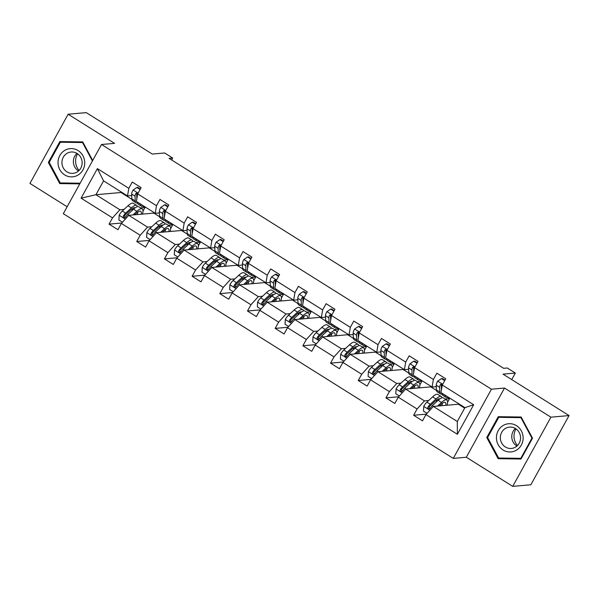 <?xml version="1.0" encoding="UTF-8"?>
<svg xmlns="http://www.w3.org/2000/svg" width="599" height="599" viewBox="0 0 599 599"><rect width="100%" height="100%" fill="white"/><g stroke="black" fill="none" stroke-linecap="round" stroke-linejoin="round"><path stroke-width="0.9" d="M504.508 388.055L466.314 457.247L512.729 486.373L550.923 417.181L504.508 388.055L491.457 389.2L101.508 144.501L114.559 143.356L68.144 114.229L29.95 183.421L67.14 206.76M68.144 114.229L86.271 112.627L152.303 154.063L164.628 152.977L172.699 158.046L169.075 158.361L503.647 368.31L507.271 367.996L515.35 373.057L503.025 374.143L569.05 415.579L530.856 484.771L512.729 486.373M550.923 417.181L569.05 415.579M466.314 457.247L453.263 458.392L63.314 213.693L101.508 144.501M464.659 408.151L458.422 404.235L433.339 406.444L457.299 421.486L457.374 434.282L425.956 414.568L422.497 420.835L413.624 415.264L426.346 414.141M433.339 406.444L425.956 414.568M491.457 389.2L453.263 458.392M436.484 390.466L430.733 386.864L405.65 389.073L424.459 400.881L417.084 409.005L413.624 415.264M417.084 409.005L398.268 397.197L394.808 403.456L385.936 397.893L398.657 396.77M408.795 373.095L403.045 369.486L377.962 371.694L396.77 383.502L389.395 391.626L385.936 397.893M389.395 391.626L370.579 379.818L367.12 386.085L358.247 380.515L370.968 379.392M381.106 355.716L375.356 352.107L350.273 354.323L369.081 366.131L361.706 374.248L358.247 380.515M361.706 374.248L342.89 362.447L339.431 368.707L330.558 363.144L343.279 362.021M353.417 338.345L347.667 334.736L322.584 336.945L341.393 348.753L334.017 356.877L330.558 363.144M334.017 356.877L315.201 345.069L311.742 351.336L302.869 345.765L315.591 344.642M325.729 320.967L319.978 317.358L294.895 319.574L313.704 331.382L306.329 339.498L302.869 345.765M306.329 339.498L287.513 327.698L284.053 333.957L275.181 328.394L287.902 327.271M298.04 303.596L292.29 299.987L267.206 302.196L286.015 314.003L278.64 322.127L275.181 328.394M278.64 322.127L259.824 310.319L256.365 316.586L247.492 311.016L260.213 309.893M270.351 286.217L264.601 282.608L239.518 284.825L258.326 296.625L250.951 304.749L247.492 311.016M250.951 304.749L232.135 292.948L228.676 299.208L219.803 293.637L232.524 292.522M242.662 268.846L236.912 265.237L211.829 267.446L230.637 279.254L223.262 287.378L219.803 293.637M223.262 287.378L204.446 275.57L200.987 281.837L192.114 276.266L204.836 275.143M214.974 251.468L209.223 247.859L184.14 250.075L202.949 261.875L195.573 269.999L192.114 276.266M195.573 269.999L176.757 258.191L173.298 264.459L164.425 258.888L177.147 257.772M187.285 234.089L181.534 230.488L156.451 232.697L175.267 244.504L167.885 252.628L164.425 258.888M167.885 252.628L149.069 240.82L145.609 247.088L136.737 241.517L149.458 240.394M159.596 216.718L153.846 213.109L128.763 215.326L147.579 227.126L140.196 235.25L136.737 241.517M140.196 235.25L121.38 223.442L117.921 229.709L109.048 224.138L121.769 223.023M121.29 192.002L121.013 192.504L95.922 194.72L119.89 209.755L112.507 217.879L109.048 224.138M112.507 217.879L81.09 198.164L97.397 168.619L128.815 188.326L132.274 182.066L141.147 187.637L137.688 193.896L156.504 205.704L159.963 199.437L168.836 205.008L165.376 211.275L184.192 223.083L187.652 216.816L196.524 222.386L193.065 228.646L211.881 240.454L215.341 234.187L224.213 239.757L220.754 246.024L239.57 257.832L243.029 251.565L251.902 257.136L248.443 263.395L267.259 275.203L270.718 268.936L279.591 274.507L276.132 280.774L294.948 292.582L298.407 286.315L307.28 291.885L303.82 298.145L322.636 309.953L326.096 303.693L334.968 309.256L331.509 315.523L350.325 327.331L353.784 321.064L362.657 326.635L359.198 332.902L378.014 344.702L381.473 338.442L390.346 344.006L386.887 350.273L405.703 362.081L409.162 355.813L418.035 361.384L414.575 367.651L433.391 379.452L436.851 373.192L445.723 378.755L442.264 385.022L473.682 404.737L457.374 434.282M414.575 367.651L413.288 375.236L432.104 387.036L436.297 386.669M441.291 386.228L442.069 386.16M432.104 387.036L433.391 379.452M447.64 397.466L449.55 398.664L445.214 399.046M428.659 400.506L424.459 400.881M405.65 389.073L398.268 397.197M386.887 350.273L385.599 357.858L404.415 369.665L408.608 369.298M413.602 368.857L414.381 368.789M404.415 369.665L405.703 362.081M419.951 380.095L421.861 381.293L417.525 381.675M400.971 383.135L396.77 383.502M377.962 371.694L370.579 379.818M359.198 332.902L357.91 340.487L376.726 352.287L380.919 351.92M385.913 351.478L386.692 351.411M376.726 352.287L378.014 344.702M392.263 362.717L394.172 363.915L389.837 364.297M373.282 365.757L369.081 366.131M350.273 354.323L342.89 362.447M331.509 315.523L330.221 323.108L349.037 334.916L353.23 334.542M358.224 334.107L359.003 334.032M349.037 334.916L350.325 327.331M364.574 345.346L366.483 346.544L362.148 346.926M345.593 348.386L341.393 348.753M322.584 336.945L315.201 345.069M303.82 298.145L302.532 305.737L321.349 317.537L325.542 317.171M330.536 316.729L331.314 316.661M321.349 317.537L322.636 309.953M336.885 327.967L338.794 329.165L334.459 329.547M317.904 331.007L313.704 331.382M294.895 319.574L287.513 327.698M276.132 280.774L274.844 288.359L293.66 300.166L297.853 299.792M302.847 299.358L303.626 299.283M293.66 300.166L294.948 292.582M309.196 310.596L311.106 311.794L306.77 312.176M290.216 313.636L286.015 314.003M267.206 302.196L259.824 310.319M248.443 263.395L247.155 270.98L265.971 282.788L270.164 282.421M275.158 281.979L275.944 281.912M265.971 282.788L267.259 275.203M281.508 293.218L283.417 294.416L279.082 294.798M262.527 296.258L258.326 296.625M239.518 284.825L232.135 292.948M220.754 246.024L219.466 253.609L238.282 265.417L242.475 265.043M247.469 264.608L248.256 264.533M238.282 265.417L239.57 257.832M253.819 275.847L255.728 277.045L251.393 277.427M234.838 278.887L230.637 279.254M211.829 267.446L204.446 275.57M193.065 228.646L191.777 236.231L210.593 248.038L214.786 247.672M219.781 247.23L220.567 247.162M210.593 248.038L211.881 240.454M226.13 258.469L228.039 259.667L223.704 260.048M207.149 261.508L202.949 261.875M184.14 250.075L176.757 258.191M165.376 211.275L164.089 218.86L182.905 230.667L187.098 230.293M192.092 229.851L192.878 229.784M182.905 230.667L184.192 223.083M198.441 241.097L200.351 242.288L196.015 242.677M179.46 244.13L175.267 244.504M156.451 232.697L149.069 240.82M137.688 193.896L136.4 201.481L155.216 213.289L159.409 212.922M164.403 212.48L165.189 212.413M155.216 213.289L156.504 205.704M170.752 223.719L172.662 224.917L168.326 225.299M151.772 226.759L147.579 227.126M128.763 215.326L121.38 223.442M97.397 168.619L103.567 180.876L127.527 195.918L131.72 195.544M136.714 195.102L137.5 195.034M127.527 195.918L128.815 188.326M171.636 159.97L172.699 158.046M511.733 379.609L515.35 373.057M457.299 421.486L464.936 407.642L440.976 392.607L442.264 385.022M143.064 206.348L144.973 207.539L140.638 207.92M124.083 209.38L119.89 209.755M121.013 192.504L131.907 199.34M103.567 180.876L95.922 194.72L81.09 198.164M142.996 211.125L144.973 207.539M170.685 228.504L172.662 224.917M198.374 245.882L200.351 242.288M226.063 263.253L228.039 259.667M253.751 280.632L255.728 277.045M281.44 298.002L283.417 294.416M309.129 315.381L311.106 311.794M336.818 332.752L338.794 329.165M364.506 350.13L366.483 346.544M392.195 367.501L394.172 363.915M419.877 384.88L421.861 381.293M447.565 402.251L449.55 398.664M473.682 404.737L464.936 407.642M92.703 160.457L82.737 141.911L59.855 141.581L48.354 162.419L59.728 183.586L79.779 183.871M498.263 416.687L486.762 437.525L498.136 458.692L521.018 459.021L532.518 438.183L521.145 417.016L498.263 416.687M62.73 141.619L62.506 142.038M62.581 182.957L79.944 183.564M62.775 183.316L59.728 183.586M49.253 162.336L48.354 162.419M501.138 416.724L500.906 417.144M500.989 458.063L521.19 458.707M487.661 437.442L486.762 437.525M501.183 458.422L498.136 458.692M140.114 189.501L136.872 187.465L133.03 190.093A5.773 1.572 122.1 0 0 131.66 194.069L131.855 198.816A16.66 4.53 122.1 0 0 132.649 200.695L136.018 202.814A16.66 4.53 122.1 0 0 137.433 202.926M140.72 204.199L140.728 204.386A16.66 4.53 122.1 0 0 141.521 206.266A16.66 4.53 122.1 0 0 143.73 206.086M140.391 188.999L137.815 187.382L136.872 187.465M137.8 193.694L136.804 192.975L135.718 193.604A5.773 1.572 122.1 0 0 135.037 196.18L135.232 200.935A16.66 4.53 122.1 0 0 136.018 202.814M141.521 206.266L138.152 204.154A16.66 4.53 -57.9 0 1 137.358 202.267L137.351 202.08M136.864 198.756L136.669 194.106A2.943 0.801 -57.9 0 1 136.759 193.514L135.718 193.604M134.678 214.801L136.302 213.304A13.829 3.759 -57.9 0 1 140.69 211.297A13.829 3.759 -57.9 0 1 141.252 214.217M132.956 214.951L136.901 211.32A16.66 4.53 -57.9 0 1 142.195 208.901A16.66 4.53 -57.9 0 1 142.502 214.113M122.473 222.244L118.909 220.005L119.194 215.153A5.773 1.572 -57.9 0 1 122.301 211.028L128.029 205.749A16.66 4.53 -57.9 0 1 133.322 203.331L136.699 205.45A16.66 4.53 122.1 0 0 131.398 207.868L125.67 213.139A5.773 1.572 122.1 0 0 123.431 215.857L123.214 216.711L123.911 217.722L125.565 217.19A5.773 1.572 -57.9 0 1 127.804 214.479L133.532 209.201A16.66 4.53 -57.9 0 1 138.826 206.79L142.195 208.901M132.394 208.564A13.829 3.759 -57.9 0 1 131.87 210.736M137.246 214.577A13.829 3.759 122.1 0 0 137.89 212.016M135.539 214.727A16.66 4.53 122.1 0 0 136.01 213.566M137.411 206.67A16.66 4.53 122.1 0 0 136.699 205.45M125.011 217.692L124.48 215.767A2.943 0.801 -57.9 0 1 125.064 215.131L130.799 209.852A13.829 3.759 -57.9 0 1 135.179 207.838M167.802 206.88L164.56 204.843L160.719 207.471A5.773 1.572 122.1 0 0 159.349 211.44L159.544 216.194A16.66 4.53 122.1 0 0 160.337 218.073L163.707 220.192A16.66 4.53 122.1 0 0 165.122 220.305M168.409 221.57L168.416 221.765A16.66 4.53 122.1 0 0 169.21 223.644A16.66 4.53 122.1 0 0 171.419 223.457M168.079 206.378L165.504 204.761L164.56 204.843M165.489 211.073L164.493 210.354L163.407 210.975A5.773 1.572 122.1 0 0 162.726 213.558L162.921 218.306A16.66 4.53 122.1 0 0 163.707 220.192M169.21 223.644L165.841 221.525A16.66 4.53 -57.9 0 1 165.047 219.646L165.039 219.459M164.553 216.134L164.358 211.477A2.943 0.801 -57.9 0 1 164.448 210.885L163.407 210.975M195.491 224.251L192.249 222.214L188.408 224.842A5.773 1.572 122.1 0 0 187.038 228.818L187.232 233.565A16.66 4.53 122.1 0 0 188.026 235.452L191.395 237.563A16.66 4.53 122.1 0 0 192.811 237.676M196.098 238.949L196.105 239.136A16.66 4.53 122.1 0 0 196.899 241.015A16.66 4.53 122.1 0 0 199.108 240.835M195.768 223.756L193.192 222.132L192.249 222.214M193.178 228.444L192.182 227.732L191.096 228.354A5.773 1.572 122.1 0 0 190.415 230.929L190.609 235.684A16.66 4.53 122.1 0 0 191.395 237.563M196.899 241.015L193.529 238.904A16.66 4.53 -57.9 0 1 192.736 237.017L192.728 236.83M192.242 233.505L192.047 228.855A2.943 0.801 -57.9 0 1 192.137 228.264L191.096 228.354M162.366 232.172L163.991 230.682A13.829 3.759 -57.9 0 1 168.379 228.676A13.829 3.759 -57.9 0 1 168.94 231.596M160.644 232.33L164.59 228.698A16.66 4.53 -57.9 0 1 169.884 226.28A16.66 4.53 -57.9 0 1 170.191 231.484M150.162 239.615L146.598 237.384L146.882 232.524A5.773 1.572 -57.9 0 1 149.99 228.399L155.718 223.127A16.66 4.53 -57.9 0 1 161.011 220.709L164.388 222.828A16.66 4.53 122.1 0 0 159.087 225.239L153.359 230.518A5.773 1.572 122.1 0 0 151.12 233.236L150.903 234.082L151.599 235.093L153.254 234.568A5.773 1.572 -57.9 0 1 155.493 231.85L161.221 226.579A16.66 4.53 -57.9 0 1 166.515 224.161L169.884 226.28M160.083 225.943A13.829 3.759 -57.9 0 1 159.559 228.107M164.935 231.948A13.829 3.759 122.1 0 0 165.579 229.395M163.22 232.098A16.66 4.53 122.1 0 0 163.699 230.944M165.099 224.048A16.66 4.53 122.1 0 0 164.388 222.828M152.7 235.07L152.161 233.138A2.943 0.801 -57.9 0 1 152.752 232.502L158.488 227.231A13.829 3.759 -57.9 0 1 162.868 225.217M190.055 249.551L191.68 248.053A13.829 3.759 -57.9 0 1 196.068 246.054A13.829 3.759 -57.9 0 1 196.629 248.974M188.333 249.701L192.279 246.069A16.66 4.53 -57.9 0 1 197.573 243.651A16.66 4.53 -57.9 0 1 197.88 248.862M177.851 256.993L174.287 254.755L174.571 249.903A5.773 1.572 -57.9 0 1 177.678 245.777L183.406 240.499A16.66 4.53 -57.9 0 1 188.7 238.088L192.069 240.199A16.66 4.53 122.1 0 0 186.776 242.617L181.048 247.889A5.773 1.572 122.1 0 0 178.809 250.607L178.592 251.46L179.288 252.471L180.943 251.947A5.773 1.572 -57.9 0 1 183.182 249.229L188.91 243.95A16.66 4.53 -57.9 0 1 194.203 241.539L197.573 243.651M187.772 243.314A13.829 3.759 -57.9 0 1 187.247 245.485M192.623 249.326A13.829 3.759 122.1 0 0 193.267 246.766M190.909 249.476A16.66 4.53 122.1 0 0 191.388 248.323M192.788 241.419A16.66 4.53 122.1 0 0 192.069 240.199M180.389 252.441L179.85 250.517A2.943 0.801 -57.9 0 1 180.441 249.88L186.177 244.602A13.829 3.759 -57.9 0 1 190.557 242.588M79.068 170.445A13.612 12.826 85 0 1 77.6 153.793M64.744 150.386A14.151 13.343 -95 0 0 59.803 169.644A14.151 13.343 -95 0 0 78.012 175.08A14.151 13.343 -95 0 0 82.962 155.83A14.151 13.343 -95 0 0 64.744 150.386M67.013 153.329A10.715 10.101 -95 0 0 62.408 165.803A10.715 10.101 -95 0 0 72.981 173.351A10.715 10.101 -95 0 0 77.061 172.025A10.715 10.101 -95 0 0 81.674 159.544A10.715 10.101 -95 0 0 71.101 152.004A10.715 10.101 -95 0 0 67.013 153.329M76.979 153.389A10.715 10.101 -95 0 0 78.529 170.962M80.139 183.212L60.237 182.927L49.208 162.419L60.357 142.225L82.924 142.255M60.357 142.225L82.527 142.547L92.426 160.959M83.051 142.495L82.527 142.547M517.476 445.551A13.612 12.826 85 0 1 516.009 428.899M503.145 425.492A14.151 13.343 -95 0 0 498.203 444.743A14.151 13.343 -95 0 0 516.42 450.186A14.151 13.343 -95 0 0 521.362 430.928A14.151 13.343 -95 0 0 503.145 425.492M505.421 428.435A10.715 10.101 -95 0 0 500.809 440.909A10.715 10.101 -95 0 0 511.389 448.456A10.715 10.101 -95 0 0 515.469 447.131A10.715 10.101 -95 0 0 520.074 434.649A10.715 10.101 -95 0 0 509.502 427.102A10.715 10.101 -95 0 0 505.421 428.435M515.387 428.487A10.715 10.101 -95 0 0 516.93 446.06M532.481 438.109L531.949 438.161L520.808 458.347L498.638 458.025L487.616 437.517L498.765 417.331L521.325 417.353M521.415 458.295L520.808 458.347M498.765 417.331L520.928 417.645L531.949 438.161M521.459 417.6L520.928 417.645M223.18 241.629L219.938 239.593L216.097 242.221A5.773 1.572 122.1 0 0 214.727 246.189L214.921 250.944A16.66 4.53 122.1 0 0 215.715 252.823L219.084 254.942A16.66 4.53 122.1 0 0 220.499 255.054M223.786 256.32L223.794 256.514A16.66 4.53 122.1 0 0 224.588 258.394A16.66 4.53 122.1 0 0 226.796 258.206M223.457 241.127L220.881 239.51L219.938 239.593M220.866 245.822L219.87 245.103L218.785 245.725A5.773 1.572 122.1 0 0 218.103 248.308L218.298 253.063A16.66 4.53 122.1 0 0 219.084 254.942M224.588 258.394L221.218 256.275A16.66 4.53 -57.9 0 1 220.425 254.395L220.417 254.208M219.93 250.884L219.736 246.226A2.943 0.801 -57.9 0 1 219.826 245.635L218.785 245.725M217.744 266.929L219.369 265.432A13.829 3.759 -57.9 0 1 223.756 263.425A13.829 3.759 -57.9 0 1 224.318 266.345M216.022 267.079L219.968 263.448A16.66 4.53 -57.9 0 1 225.261 261.029A16.66 4.53 -57.9 0 1 225.568 266.233M205.539 274.364L201.975 272.133L202.26 267.274A5.773 1.572 -57.9 0 1 205.367 263.148L211.095 257.877A16.66 4.53 -57.9 0 1 216.389 255.459L219.758 257.577A16.66 4.53 122.1 0 0 214.464 259.988L208.737 265.267A5.773 1.572 122.1 0 0 206.498 267.985L206.281 268.831L206.977 269.842L208.632 269.318A5.773 1.572 -57.9 0 1 210.87 266.6L216.598 261.329A16.66 4.53 -57.9 0 1 221.892 258.91L225.261 261.029M215.46 260.692A13.829 3.759 -57.9 0 1 214.936 262.856M220.312 266.697A13.829 3.759 122.1 0 0 220.956 264.144M218.598 266.847A16.66 4.53 122.1 0 0 219.077 265.694M220.477 258.798A16.66 4.53 122.1 0 0 219.758 257.577M208.078 269.82L207.539 267.888A2.943 0.801 -57.9 0 1 208.13 267.251L213.865 261.98A13.829 3.759 -57.9 0 1 218.246 259.966M250.869 259L247.627 256.964L243.786 259.592A5.773 1.572 122.1 0 0 242.415 263.567L242.61 268.315A16.66 4.53 122.1 0 0 243.404 270.201L246.773 272.313A16.66 4.53 122.1 0 0 248.188 272.425M251.475 273.698L251.483 273.885A16.66 4.53 122.1 0 0 252.276 275.765A16.66 4.53 122.1 0 0 254.485 275.585M251.146 258.506L248.57 256.881L247.627 256.964M248.555 263.193L247.559 262.482L246.474 263.103A5.773 1.572 122.1 0 0 245.792 265.679L245.987 270.434A16.66 4.53 122.1 0 0 246.773 272.313M252.276 275.765L248.907 273.653A16.66 4.53 -57.9 0 1 248.113 271.774L248.106 271.579M247.619 268.255L247.424 263.605A2.943 0.801 -57.9 0 1 247.514 263.013L246.474 263.103M245.433 284.3L247.058 282.81A13.829 3.759 -57.9 0 1 251.445 280.804A13.829 3.759 -57.9 0 1 252.007 283.724M243.711 284.45L247.657 280.819A16.66 4.53 -57.9 0 1 252.95 278.4A16.66 4.53 -57.9 0 1 253.257 283.612M233.228 291.743L229.664 289.504L229.949 284.652A5.773 1.572 -57.9 0 1 233.056 280.527L238.784 275.248A16.66 4.53 -57.9 0 1 244.078 272.837L247.447 274.948A16.66 4.53 122.1 0 0 242.153 277.367L236.425 282.638A5.773 1.572 122.1 0 0 234.187 285.356L233.969 286.21L234.666 287.221L236.32 286.696A5.773 1.572 -57.9 0 1 238.559 283.978L244.287 278.7A16.66 4.53 -57.9 0 1 249.581 276.289L252.95 278.4M243.149 278.063A13.829 3.759 -57.9 0 1 242.625 280.235M248.001 284.076A13.829 3.759 122.1 0 0 248.645 281.515M246.286 284.226A16.66 4.53 122.1 0 0 246.766 283.072M248.166 276.169A16.66 4.53 122.1 0 0 247.447 274.948M235.766 287.198L235.227 285.266A2.943 0.801 -57.9 0 1 235.819 284.63L241.554 279.351A13.829 3.759 -57.9 0 1 245.934 277.344M278.557 276.379L275.315 274.342L271.474 276.97A5.773 1.572 122.1 0 0 270.104 280.938L270.299 285.693A16.66 4.53 122.1 0 0 271.092 287.572L274.462 289.691A16.66 4.53 122.1 0 0 275.877 289.804M279.164 291.069L279.171 291.264A16.66 4.53 122.1 0 0 279.965 293.143A16.66 4.53 122.1 0 0 282.174 292.956M278.834 275.877L276.259 274.26L275.315 274.342M276.244 280.572L275.248 279.853L274.162 280.482A5.773 1.572 122.1 0 0 273.481 283.057L273.676 287.812A16.66 4.53 122.1 0 0 274.462 289.691M279.965 293.143L276.596 291.024A16.66 4.53 -57.9 0 1 275.802 289.145L275.795 288.958M275.308 285.633L275.113 280.976A2.943 0.801 -57.9 0 1 275.203 280.384L274.162 280.482M273.122 301.679L274.739 300.181A13.829 3.759 -57.9 0 1 279.134 298.175A13.829 3.759 -57.9 0 1 279.696 301.095M271.399 301.829L275.345 298.197A16.66 4.53 -57.9 0 1 280.639 295.779A16.66 4.53 -57.9 0 1 280.946 300.983M260.917 309.121L257.353 306.883L257.637 302.023A5.773 1.572 -57.9 0 1 260.745 297.898L266.473 292.626A16.66 4.53 -57.9 0 1 271.766 290.208L275.136 292.327A16.66 4.53 122.1 0 0 269.842 294.745L264.114 300.017A5.773 1.572 122.1 0 0 261.875 302.735L261.658 303.581L262.355 304.591L264.009 304.067A5.773 1.572 -57.9 0 1 266.248 301.349L271.976 296.078A16.66 4.53 -57.9 0 1 277.27 293.66L280.639 295.779M270.838 295.442A13.829 3.759 -57.9 0 1 270.314 297.606M275.69 301.447A13.829 3.759 122.1 0 0 276.334 298.894M273.975 301.596A16.66 4.53 122.1 0 0 274.454 300.443M275.854 293.547A16.66 4.53 122.1 0 0 275.136 292.327M263.455 304.569L262.916 302.637A2.943 0.801 -57.9 0 1 263.508 302.001L269.243 296.73A13.829 3.759 -57.9 0 1 273.623 294.715M306.246 293.757L303.004 291.713L299.163 294.341A5.773 1.572 122.1 0 0 297.793 298.317L297.988 303.072A16.66 4.53 122.1 0 0 298.781 304.951L302.151 307.062A16.66 4.53 122.1 0 0 303.566 307.182M306.853 308.448L306.86 308.635A16.66 4.53 122.1 0 0 307.654 310.514A16.66 4.53 122.1 0 0 309.863 310.334M306.523 293.255L303.948 291.631L303.004 291.713M303.933 297.95L302.937 297.231L301.851 297.853A5.773 1.572 122.1 0 0 301.162 300.436L301.364 305.183A16.66 4.53 122.1 0 0 302.151 307.062M307.654 310.514L304.285 308.403A16.66 4.53 -57.9 0 1 303.491 306.523L303.483 306.329M302.997 303.004L302.802 298.354A2.943 0.801 -57.9 0 1 302.892 297.763L301.851 297.853M300.81 319.05L302.428 317.56A13.829 3.759 -57.9 0 1 306.823 315.553A13.829 3.759 -57.9 0 1 307.384 318.473M299.088 319.2L303.034 315.568A16.66 4.53 -57.9 0 1 308.328 313.15A16.66 4.53 -57.9 0 1 308.635 318.361M288.606 326.492L285.042 324.254L285.326 319.402A5.773 1.572 -57.9 0 1 288.433 315.276L294.161 309.997A16.66 4.53 -57.9 0 1 299.455 307.587L302.824 309.698A16.66 4.53 122.1 0 0 297.531 312.116L291.803 317.388A5.773 1.572 122.1 0 0 289.564 320.106L289.347 320.959L290.043 321.97L291.698 321.446A5.773 1.572 -57.9 0 1 293.937 318.728L299.665 313.457A16.66 4.53 -57.9 0 1 304.958 311.038L308.328 313.15M298.527 312.813A13.829 3.759 -57.9 0 1 298.002 314.984M303.379 318.825A13.829 3.759 122.1 0 0 304.022 316.265M301.664 318.975A16.66 4.53 122.1 0 0 302.143 317.822M303.543 310.926A16.66 4.53 122.1 0 0 302.824 309.698M291.144 321.948L290.605 320.016A2.943 0.801 -57.9 0 1 291.196 319.379L296.932 314.101A13.829 3.759 -57.9 0 1 301.312 312.094M333.935 311.128L330.693 309.091L326.852 311.72A5.773 1.572 122.1 0 0 325.482 315.688L325.676 320.443A16.66 4.53 122.1 0 0 326.47 322.322L329.839 324.441A16.66 4.53 122.1 0 0 331.254 324.553M334.542 325.819L334.549 326.013A16.66 4.53 122.1 0 0 335.343 327.893A16.66 4.53 122.1 0 0 337.551 327.713M334.212 310.626L331.636 309.009L330.693 309.091M331.621 315.321L330.626 314.602L329.54 315.231A5.773 1.572 122.1 0 0 328.851 317.807L329.053 322.562A16.66 4.53 122.1 0 0 329.839 324.441M335.343 327.893L331.973 325.774A16.66 4.53 -57.9 0 1 331.18 323.894L331.172 323.707M330.685 320.383L330.491 315.725A2.943 0.801 -57.9 0 1 330.581 315.134L329.54 315.231M328.499 336.428L330.116 334.931A13.829 3.759 -57.9 0 1 334.512 332.924A13.829 3.759 -57.9 0 1 335.073 335.844M326.777 336.578L330.723 332.947A16.66 4.53 -57.9 0 1 336.017 330.528A16.66 4.53 -57.9 0 1 336.324 335.74M316.294 343.871L312.73 341.632L313.015 336.773A5.773 1.572 -57.9 0 1 316.122 332.647L321.85 327.376A16.66 4.53 -57.9 0 1 327.144 324.958L330.513 327.076A16.66 4.53 122.1 0 0 325.22 329.495L319.492 334.766A5.773 1.572 122.1 0 0 317.253 337.484L317.036 338.33L317.732 339.341L319.387 338.817A5.773 1.572 -57.9 0 1 321.626 336.099L327.353 330.828A16.66 4.53 -57.9 0 1 332.647 328.409L336.017 330.528M326.215 330.191A13.829 3.759 -57.9 0 1 325.691 332.355M331.067 336.196A13.829 3.759 122.1 0 0 331.711 333.643M329.353 336.353A16.66 4.53 122.1 0 0 329.832 335.193M331.232 328.297A16.66 4.53 122.1 0 0 330.513 327.076M318.833 339.319L318.294 337.387A2.943 0.801 -57.9 0 1 318.885 336.75L324.621 331.479A13.829 3.759 -57.9 0 1 329.001 329.465M361.624 328.507L358.382 326.462L354.541 329.091A5.773 1.572 122.1 0 0 353.17 333.066L353.365 337.821A16.66 4.53 122.1 0 0 354.159 339.7L357.528 341.812A16.66 4.53 122.1 0 0 358.943 341.932M362.23 343.197L362.238 343.384A16.66 4.53 122.1 0 0 363.031 345.264A16.66 4.53 122.1 0 0 365.24 345.084M361.901 328.005L359.325 326.38L358.382 326.462M359.31 332.7L358.314 331.981L357.229 332.602A5.773 1.572 122.1 0 0 356.54 335.185L356.742 339.933A16.66 4.53 122.1 0 0 357.528 341.812M363.031 345.264L359.662 343.152A16.66 4.53 -57.9 0 1 358.868 341.273L358.861 341.078M358.374 337.754L358.18 333.104A2.943 0.801 -57.9 0 1 358.269 332.512L357.229 332.602M356.188 353.799L357.805 352.309A13.829 3.759 -57.9 0 1 362.2 350.303A13.829 3.759 -57.9 0 1 362.762 353.223M354.466 353.949L358.412 350.318A16.66 4.53 -57.9 0 1 363.705 347.899A16.66 4.53 -57.9 0 1 364.012 353.111M343.983 361.242L340.419 359.003L340.704 354.151A5.773 1.572 -57.9 0 1 343.811 350.026L349.539 344.754A16.66 4.53 -57.9 0 1 354.833 342.336L358.202 344.447A16.66 4.53 122.1 0 0 352.908 346.866L347.18 352.145A5.773 1.572 122.1 0 0 344.942 354.855L344.724 355.709L345.421 356.719L347.076 356.195A5.773 1.572 -57.9 0 1 349.314 353.477L355.042 348.206A16.66 4.53 -57.9 0 1 360.336 345.788L363.705 347.899M353.904 347.562A13.829 3.759 -57.9 0 1 353.38 349.734M358.756 353.575A13.829 3.759 122.1 0 0 359.4 351.014M357.041 353.724A16.66 4.53 122.1 0 0 357.521 352.571M358.921 345.675A16.66 4.53 122.1 0 0 358.202 344.447M346.522 356.697L345.982 354.765A2.943 0.801 -57.9 0 1 346.574 354.129L352.309 348.858A13.829 3.759 -57.9 0 1 356.69 346.843M389.313 345.878L386.07 343.841L382.229 346.469A5.773 1.572 122.1 0 0 380.859 350.437L381.054 355.192A16.66 4.53 122.1 0 0 381.848 357.071L385.217 359.19A16.66 4.53 122.1 0 0 386.632 359.303M389.919 360.576L389.927 360.763A16.66 4.53 122.1 0 0 390.72 362.642A16.66 4.53 122.1 0 0 392.929 362.462M389.59 345.376L387.014 343.759L386.07 343.841M386.999 350.071L386.003 349.352L384.917 349.981A5.773 1.572 122.1 0 0 384.229 352.556L384.431 357.311A16.66 4.53 122.1 0 0 385.217 359.19M390.72 362.642L387.351 360.523A16.66 4.53 -57.9 0 1 386.557 358.644L386.55 358.457M386.063 355.132L385.868 350.482A2.943 0.801 -57.9 0 1 385.958 349.883L384.917 349.981M383.877 371.178L385.494 369.68A13.829 3.759 -57.9 0 1 389.889 367.674A13.829 3.759 -57.9 0 1 390.451 370.594M382.155 371.328L386.1 367.696A16.66 4.53 -57.9 0 1 391.394 365.278A16.66 4.53 -57.9 0 1 391.701 370.489M371.672 378.62L368.108 376.382L368.392 371.53A5.773 1.572 -57.9 0 1 371.5 367.397L377.228 362.125A16.66 4.53 -57.9 0 1 382.521 359.707L385.891 361.826A16.66 4.53 122.1 0 0 380.597 364.244L374.869 369.516A5.773 1.572 122.1 0 0 372.63 372.234L372.413 373.087L373.11 374.09L374.764 373.566A5.773 1.572 -57.9 0 1 377.003 370.856L382.731 365.577A16.66 4.53 -57.9 0 1 388.025 363.159L391.394 365.278M381.593 364.941A13.829 3.759 -57.9 0 1 381.069 367.105M386.445 370.946A13.829 3.759 122.1 0 0 387.089 368.392M384.73 371.103A16.66 4.53 122.1 0 0 385.209 369.942M386.61 363.046A16.66 4.53 122.1 0 0 385.891 361.826M374.21 374.068L373.671 372.144A2.943 0.801 -57.9 0 1 374.263 371.5L379.998 366.229A13.829 3.759 -57.9 0 1 384.378 364.214M417.001 363.256L413.759 361.219L409.918 363.84A5.773 1.572 122.1 0 0 408.548 367.816L408.743 372.571A16.66 4.53 122.1 0 0 409.536 374.45L412.906 376.561A16.66 4.53 122.1 0 0 414.321 376.681M417.608 377.947L417.615 378.134A16.66 4.53 122.1 0 0 418.409 380.021A16.66 4.53 122.1 0 0 420.618 379.833M417.278 362.754L414.695 361.13L413.759 361.219M414.688 367.449L413.692 366.73L412.606 367.352A5.773 1.572 122.1 0 0 411.917 369.935L412.119 374.682A16.66 4.53 122.1 0 0 412.906 376.561M418.409 380.021L415.04 377.902A16.66 4.53 -57.9 0 1 414.246 376.022L414.238 375.828M413.752 372.503L413.557 367.853A2.943 0.801 -57.9 0 1 413.647 367.262L412.606 367.352M411.565 388.549L413.183 387.059A13.829 3.759 -57.9 0 1 417.578 385.052A13.829 3.759 -57.9 0 1 418.139 387.972M409.843 388.706L413.789 385.067A16.66 4.53 -57.9 0 1 419.083 382.656A16.66 4.53 -57.9 0 1 419.39 387.86M399.361 395.991L395.797 393.753L396.081 388.901A5.773 1.572 -57.9 0 1 399.189 384.775L404.917 379.504A16.66 4.53 -57.9 0 1 410.21 377.085L413.58 379.197A16.66 4.53 122.1 0 0 408.286 381.615L402.558 386.894A5.773 1.572 122.1 0 0 400.319 389.605L400.102 390.458L400.798 391.469L402.453 390.945A5.773 1.572 -57.9 0 1 404.692 388.227L410.42 382.956A16.66 4.53 -57.9 0 1 415.713 380.537L419.083 382.656M409.282 382.312A13.829 3.759 -57.9 0 1 408.758 384.483M414.134 388.324A13.829 3.759 122.1 0 0 414.778 385.763M412.419 388.474A16.66 4.53 122.1 0 0 412.898 387.321M414.298 380.425A16.66 4.53 122.1 0 0 413.58 379.197M401.899 391.446L401.36 389.515A2.943 0.801 -57.9 0 1 401.951 388.878L407.687 383.607A13.829 3.759 -57.9 0 1 412.067 381.593M444.69 380.627L441.448 378.59L437.607 381.219A5.773 1.572 122.1 0 0 436.237 385.194L436.431 389.942A16.66 4.53 122.1 0 0 437.225 391.821L440.594 393.94A16.66 4.53 122.1 0 0 442.01 394.052M445.297 395.325L445.304 395.512A16.66 4.53 122.1 0 0 446.098 397.392A16.66 4.53 122.1 0 0 448.307 397.212M444.967 380.125L442.384 378.508L441.448 378.59M442.376 384.82L441.381 384.101L440.295 384.73A5.773 1.572 122.1 0 0 439.606 387.306L439.808 392.06A16.66 4.53 122.1 0 0 440.594 393.94M446.098 397.392L442.728 395.273A16.66 4.53 -57.9 0 1 441.935 393.393L441.927 393.206M441.441 389.882L441.246 385.232A2.943 0.801 -57.9 0 1 441.336 384.633L440.295 384.73M439.254 405.927L440.871 404.43A13.829 3.759 -57.9 0 1 445.267 402.423A13.829 3.759 -57.9 0 1 445.828 405.343M437.532 406.077L441.478 402.446A16.66 4.53 -57.9 0 1 446.772 400.027A16.66 4.53 -57.9 0 1 447.079 405.238M427.05 413.37L423.486 411.131L423.77 406.279A5.773 1.572 -57.9 0 1 426.877 402.154L432.605 396.875A16.66 4.53 -57.9 0 1 437.899 394.456L441.268 396.575A16.66 4.53 122.1 0 0 435.975 398.994L430.247 404.265A5.773 1.572 122.1 0 0 428.008 406.983L427.791 407.837L428.487 408.847L430.142 408.316A5.773 1.572 -57.9 0 1 432.381 405.605L438.109 400.327A16.66 4.53 -57.9 0 1 443.402 397.908L446.772 400.027M436.971 399.69A13.829 3.759 -57.9 0 1 436.446 401.854M441.822 405.703A13.829 3.759 122.1 0 0 442.466 403.142M440.108 405.852A16.66 4.53 122.1 0 0 440.587 404.692M441.987 397.796A16.66 4.53 122.1 0 0 441.268 396.575M429.588 408.817L429.049 406.893A2.943 0.801 -57.9 0 1 429.64 406.257L435.376 400.978A13.829 3.759 -57.9 0 1 439.756 398.964M138.107 193.148L133.128 190.025M135.232 200.935L131.855 198.816M140.728 204.386L137.358 202.267M135.037 196.18L131.66 194.069M119.186 215.273L125.311 219.114M133.532 209.201L136.901 211.32M128.029 205.749L131.398 207.868M127.804 214.479L129.099 215.296M122.301 211.028L125.67 213.139M124.48 215.767L123.431 215.857M165.796 210.526L160.817 207.404M162.921 218.306L159.544 216.194M168.416 221.765L165.047 219.646M162.726 213.558L159.349 211.44M193.484 227.897L188.505 224.775M190.609 235.684L187.232 233.565M196.105 239.136L192.736 237.017M190.415 230.929L187.038 228.818M146.875 232.644L153 236.493M161.221 226.579L164.59 228.698M155.718 223.127L159.087 225.239M155.493 231.85L156.788 232.667M149.99 228.399L153.359 230.518M152.161 233.138L151.12 233.236M174.564 250.023L180.688 253.864M188.91 243.95L192.279 246.069M183.406 240.499L186.776 242.617M183.182 249.229L184.477 250.045M177.678 245.777L181.048 247.889M179.85 250.517L178.809 250.607M221.166 245.276L216.194 242.153M218.298 253.063L214.921 250.944M223.794 256.514L220.425 254.395M218.103 248.308L214.727 246.189M202.252 267.401L208.377 271.242M216.598 261.329L219.968 263.448M211.095 257.877L214.464 259.988M210.87 266.6L212.166 267.416M205.367 263.148L208.737 265.267M207.539 267.888L206.498 267.985M248.855 262.654L243.883 259.524M245.987 270.434L242.61 268.315M251.483 273.885L248.113 271.774M245.792 265.679L242.415 263.567M229.941 284.772L236.066 288.613M244.287 278.7L247.657 280.819M238.784 275.248L242.153 277.367M238.559 283.978L239.855 284.795M233.056 280.527L236.425 282.638M235.227 285.266L234.187 285.356M276.543 280.025L271.572 276.903M273.676 287.812L270.299 285.693M279.171 291.264L275.802 289.145M273.481 283.057L270.104 280.938M257.63 302.151L263.755 305.992M271.976 296.078L275.345 298.197M266.473 292.626L269.842 294.745M266.248 301.349L267.543 302.166M260.745 297.898L264.114 300.017M262.916 302.637L261.875 302.735M304.232 297.404L299.26 294.274M301.364 305.183L297.988 303.072M306.86 308.635L303.491 306.523M301.162 300.436L297.793 298.317M285.319 319.522L291.443 323.363M299.665 313.457L303.034 315.568M294.161 309.997L297.531 312.116M293.937 318.728L295.232 319.544M288.433 315.276L291.803 317.388M290.605 320.016L289.564 320.106M331.921 314.774L326.949 311.652M329.053 322.562L325.676 320.443M334.549 326.013L331.18 323.894M328.851 317.807L325.482 315.688M313.007 336.9L319.132 340.741M327.353 330.828L330.723 332.947M321.85 327.376L325.22 329.495M321.626 336.099L322.921 336.915M316.122 332.647L319.492 334.766M318.294 337.387L317.253 337.484M359.61 332.153L354.638 329.023M356.742 339.933L353.365 337.821M362.238 343.384L358.868 341.273M356.54 335.185L353.17 333.066M340.696 354.271L346.821 358.12M355.042 348.206L358.412 350.318M349.539 344.754L352.908 346.866M349.314 353.477L350.61 354.294M343.811 350.026L347.18 352.145M345.982 354.765L344.942 354.855M387.298 349.524L382.327 346.402M384.431 357.311L381.054 355.192M389.927 360.763L386.557 358.644M384.229 352.556L380.859 350.437M368.385 371.65L374.51 375.491M382.731 365.577L386.1 367.696M377.228 362.125L380.597 364.244M377.003 370.856L378.298 371.665M371.5 367.397L374.869 369.516M373.671 372.144L372.63 372.234M414.987 366.902L410.016 363.78M412.119 374.682L408.743 372.571M417.615 378.134L414.246 376.022M411.917 369.935L408.548 367.816M396.074 389.021L402.199 392.869M410.42 382.956L413.789 385.067M404.917 379.504L408.286 381.615M404.692 388.227L405.987 389.043M399.189 384.775L402.558 386.894M401.36 389.515L400.319 389.605M442.676 384.273L437.704 381.151M439.808 392.06L436.431 389.942M445.304 395.512L441.935 393.393M439.606 387.306L436.237 385.194M423.763 406.399L429.887 410.24M438.109 400.327L441.478 402.446M432.605 396.875L435.975 398.994M432.381 405.605L433.676 406.414M426.877 402.154L430.247 404.265M429.049 406.893L428.008 406.983"/></g></svg>
